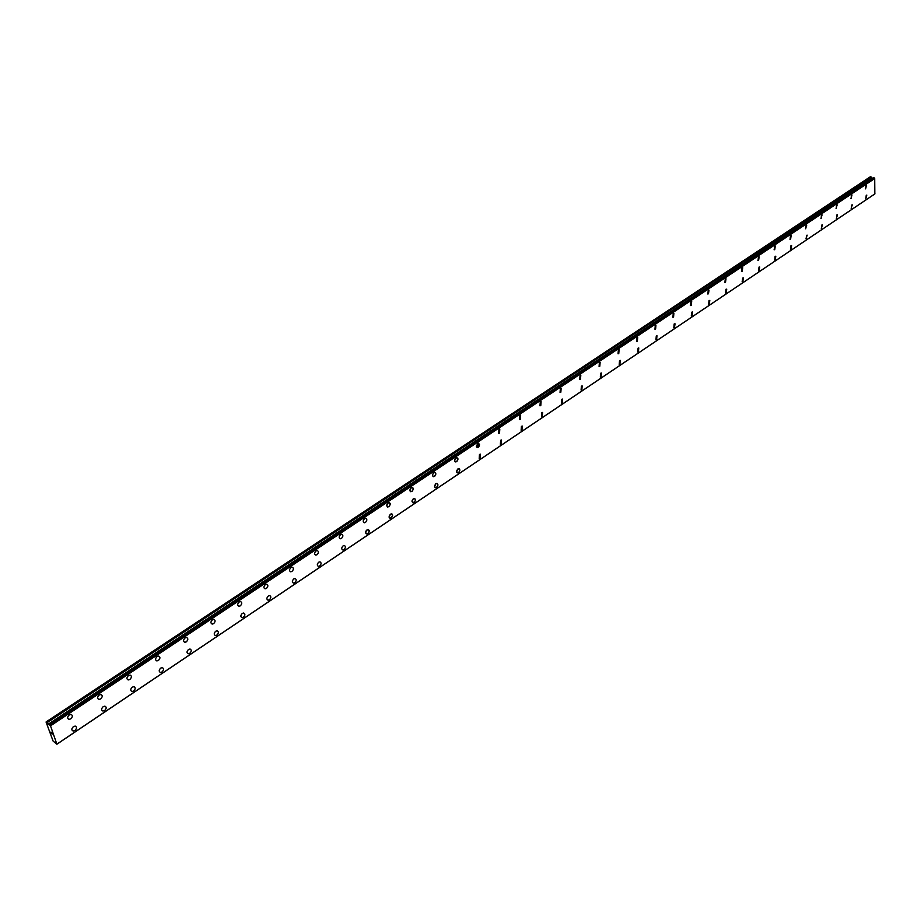 <?xml version="1.0" encoding="UTF-8"?>
<svg xmlns="http://www.w3.org/2000/svg" width="921" height="921" viewBox="0 0 921 921"><rect width="100%" height="100%" fill="white"/><g stroke="black" fill="none" stroke-linecap="round" stroke-linejoin="round"><path stroke-width="1.38" d="M71.021 714.408C72.886 715.341 72.782 716.837 70.721 718.898L68.971 719.393C67.118 718.449 67.221 716.952 69.282 714.903L71.032 714.408C72.886 715.352 72.782 716.849 70.721 718.898L68.971 719.393C67.118 718.449 67.221 716.952 69.294 714.903M100.907 694.515C102.738 695.447 102.645 696.932 100.608 698.97L98.938 699.442C97.108 698.509 97.212 697.024 99.249 694.987L100.907 694.515C102.749 695.447 102.645 696.932 100.619 698.97L98.95 699.453C97.119 698.521 97.212 697.024 99.249 694.987M130.114 675.07C131.922 676.002 131.818 677.476 129.815 679.502L128.226 679.963C126.419 679.03 126.522 677.557 128.526 675.53L130.114 675.081C131.922 676.002 131.83 677.476 129.826 679.502L128.226 679.963C126.419 679.03 126.522 677.557 128.526 675.53M158.654 656.074C160.438 656.995 160.335 658.457 158.366 660.472L156.835 660.91C155.062 659.989 155.154 658.527 157.134 656.512L158.654 656.074C160.438 656.995 160.346 658.469 158.377 660.472L156.846 660.921C155.062 659.989 155.165 658.527 157.134 656.523M186.56 637.505C188.31 638.414 188.218 639.876 186.284 641.868L184.81 642.294C183.06 641.373 183.164 639.922 185.098 637.931L186.56 637.505C188.321 638.426 188.229 639.876 186.284 641.868L184.822 642.294C183.072 641.384 183.164 639.922 185.109 637.931M213.845 619.338C215.572 620.247 215.479 621.698 213.568 623.678L212.164 624.081C210.449 623.172 210.541 621.733 212.452 619.752L213.856 619.338C215.583 620.247 215.491 621.698 213.58 623.678L212.175 624.093C210.449 623.172 210.541 621.733 212.452 619.752M240.542 601.574C242.246 602.484 242.154 603.923 240.277 605.88L238.93 606.283C237.227 605.373 237.319 603.934 239.207 601.977L240.542 601.574C242.246 602.484 242.154 603.911 240.266 605.88L238.919 606.283C237.227 605.373 237.319 603.934 239.195 601.966M266.664 584.19C268.333 585.1 268.241 586.516 266.388 588.473L265.098 588.853C263.429 587.955 263.521 586.527 265.375 584.582L266.664 584.202C268.333 585.1 268.241 586.527 266.388 588.473L265.098 588.853C263.429 587.955 263.521 586.527 265.375 584.582M292.222 567.186C293.868 568.084 293.776 569.5 291.945 571.434L290.702 571.803C289.067 570.905 289.148 569.489 290.978 567.555L292.222 567.186C293.868 568.084 293.776 569.5 291.957 571.434L290.714 571.803C289.067 570.905 289.159 569.489 290.99 567.555M317.238 550.539C318.85 551.437 318.77 552.842 316.962 554.753L315.776 555.121C314.153 554.223 314.245 552.819 316.053 550.896L317.238 550.539C318.862 551.437 318.77 552.842 316.974 554.764L315.776 555.121C314.165 554.223 314.245 552.819 316.053 550.896M341.726 534.238C343.326 535.136 343.234 536.529 341.461 538.428L340.31 538.773C338.721 537.887 338.813 536.494 340.586 534.583L341.737 534.249C343.326 535.136 343.234 536.529 341.461 538.44L340.321 538.785C338.721 537.887 338.813 536.494 340.586 534.594M365.718 518.281C367.283 519.168 367.191 520.549 365.441 522.449L364.348 522.783C362.782 521.896 362.874 520.503 364.612 518.615L365.718 518.281C367.283 519.168 367.191 520.561 365.453 522.449L364.348 522.783C362.782 521.896 362.874 520.515 364.624 518.615M389.215 502.647L390.331 504.34L388.938 506.792L387.119 506.723L386.924 504.616L388.155 502.97L389.502 502.716L390.262 503.603L389.537 506.251L387.591 507.057L386.762 505.422L388.155 502.981M412.228 487.336L413.322 488.637L412.539 490.916L410.651 491.699L409.833 490.087L410.904 487.888L412.769 487.52L413.276 489.408L411.963 491.446L410.651 491.699L409.903 490.812L411.215 487.646M434.781 472.335L435.794 473.267L435.691 474.799L433.526 476.721L432.444 475.432L433.227 473.152L435.069 472.392L435.863 474.004L434.804 476.18L432.997 476.537L432.502 474.66L433.803 472.634M456.885 457.622L457.944 459.28L456.609 461.686L455.388 461.916L454.663 461.041L455.135 458.762L456.885 457.633L457.887 458.566L457.633 460.465L456.609 461.686L454.939 461.605L454.663 459.924L455.953 457.921M478.552 443.208L479.599 444.855L478.839 446.731L477.366 447.525L477.654 443.496L478.563 443.208L478.287 447.238L477.101 447.468L476.387 446.593L477.654 443.496M499.804 429.071L499.516 433.077L498.641 433.354L498.929 429.347L499.804 429.082L499.527 433.077L498.652 433.354L498.929 429.347M520.641 415.21L520.353 419.193L519.513 419.458L519.801 415.475L520.641 415.221L520.353 419.193L519.513 419.458L519.801 415.486M541.076 401.625L540.788 405.574L539.971 405.827L540.27 401.878L541.088 401.625L540.788 405.574L539.982 405.827L540.27 401.878M561.131 388.282L560.831 392.208L560.049 392.461L560.348 388.535L561.131 388.282L560.843 392.208L560.049 392.461L560.348 388.535M580.806 375.192L580.506 379.095L579.746 379.337L580.046 375.434L580.806 375.192L580.506 379.107L579.746 379.348L580.046 375.434M600.112 362.356L599.813 366.236L599.076 366.466L599.375 362.586L600.112 362.356L599.813 366.236L599.076 366.466L599.387 362.586M619.062 349.75L618.762 353.606L618.049 353.837L618.359 349.98L619.062 349.75L618.762 353.606L618.049 353.837L618.359 349.98M637.666 337.374L637.355 341.207L636.676 341.426L636.987 337.593L637.677 337.374L637.367 341.207L636.676 341.426L636.987 337.593M655.936 325.228L655.625 329.027L654.958 329.246L655.28 325.435L655.936 325.228L655.625 329.039L654.969 329.246L655.28 325.435M673.873 313.29L673.562 317.077L672.917 317.285L673.239 313.497L673.884 313.29L673.562 317.077L672.917 317.285L673.239 313.497M691.706 301.604L691.176 305.335L690.347 305.496M690.888 301.777L691.498 301.57L691.176 305.335L690.566 305.542L690.888 301.777M709.009 290.092L708.479 293.799L707.685 293.96M708.214 290.253L708.813 290.057L707.892 293.995L708.214 290.253M726.013 278.775L725.483 282.459L724.723 282.62M725.241 278.936L724.908 282.655L725.241 278.936M742.717 267.666L742.199 271.327L741.451 271.488M741.981 267.815L741.635 271.511L741.981 267.815M759.134 256.74L758.616 260.378L757.902 260.528M758.42 256.89L758.075 260.562L758.42 256.89M775.275 245.999L774.757 249.626L774.066 249.775M774.584 246.149L774.239 249.798L774.584 246.149M791.139 235.442L790.632 239.046L789.965 239.195M790.471 235.58L790.126 239.218L790.471 235.58M806.738 225.058L805.587 228.788M806.105 225.196L805.748 228.811L806.105 225.196M822.085 214.846L820.956 218.553M821.463 214.984L821.106 218.576L821.463 214.984M837.177 204.807L836.072 208.491M836.579 204.946L836.21 208.514L836.579 204.946M852.017 194.93L850.935 198.591M851.441 195.068L851.073 198.614L851.441 195.068M866.626 185.213L865.556 188.863M866.062 185.351L865.682 188.874L866.062 185.351M75.211 726.082C77.042 727.003 76.927 728.488 74.877 730.526L73.139 731.032C71.308 730.1 71.424 728.615 73.461 726.577L75.211 726.082C77.042 727.014 76.927 728.488 74.889 730.537L73.139 731.032C71.308 730.1 71.424 728.615 73.473 726.577M104.902 706.142C106.698 707.063 106.594 708.537 104.58 710.563L102.91 711.047C101.114 710.126 101.218 708.652 103.233 706.626L104.902 706.154C106.709 707.075 106.606 708.548 104.591 710.575L102.922 711.058C101.114 710.126 101.218 708.652 103.233 706.626M133.913 686.663C135.698 687.584 135.594 689.046 133.614 691.061L132.014 691.521C130.229 690.6 130.333 689.138 132.325 687.135L133.925 686.675C135.698 687.584 135.594 689.046 133.614 691.061L132.014 691.533C130.241 690.612 130.345 689.15 132.325 687.135M162.28 667.633C164.03 668.542 163.938 669.993 161.981 671.985L160.45 672.434C158.7 671.524 158.803 670.074 160.749 668.07L162.28 667.633C164.042 668.542 163.938 669.993 161.981 671.996L160.45 672.445C158.7 671.524 158.803 670.074 160.761 668.082M190.014 649.017C191.741 649.915 191.649 651.366 189.726 653.346L188.252 653.772C186.526 652.874 186.629 651.423 188.552 649.443L190.025 649.017C191.752 649.927 191.649 651.366 189.726 653.346L188.252 653.783C186.526 652.874 186.629 651.423 188.552 649.443M217.137 630.804C218.841 631.714 218.749 633.141 216.849 635.11L215.445 635.525C213.741 634.627 213.845 633.188 215.733 631.219L217.149 630.816C218.841 631.714 218.749 633.141 216.849 635.11L215.445 635.536C213.741 634.627 213.845 633.188 215.744 631.23M243.674 612.995C245.354 613.893 245.251 615.32 243.386 617.277L242.039 617.68C240.358 616.782 240.462 615.355 242.327 613.398L243.685 613.006C245.354 613.904 245.262 615.32 243.397 617.277L242.039 617.68C240.369 616.782 240.462 615.355 242.338 613.409M269.646 595.576C271.292 596.463 271.188 597.879 269.358 599.824L268.057 600.204C266.411 599.318 266.503 597.902 268.345 595.968L269.646 595.576C271.292 596.474 271.2 597.89 269.358 599.824L268.057 600.216C266.411 599.318 266.514 597.902 268.356 595.968M295.054 578.526C296.677 579.413 296.585 580.817 294.766 582.74L293.523 583.12C291.899 582.222 291.992 580.817 293.811 578.895L295.054 578.526C296.677 579.413 296.585 580.817 294.778 582.74L293.523 583.12C291.899 582.233 292.003 580.817 293.811 578.895M319.932 561.833C321.521 562.719 321.429 564.113 319.645 566.024L318.447 566.38C316.847 565.494 316.951 564.101 318.735 562.19L319.932 561.833C321.533 562.719 321.441 564.113 319.645 566.024L318.447 566.38C316.859 565.494 316.951 564.101 318.735 562.19M344.293 545.485C345.859 546.372 345.766 547.753 344.005 549.653L342.854 549.998C341.288 549.123 341.38 547.73 343.142 545.842L344.293 545.485C345.859 546.372 345.766 547.753 344.005 549.653L342.854 549.998C341.288 549.112 341.38 547.73 343.142 545.831M368.135 529.483L369.263 531.164L367.859 533.616L366.466 533.892L365.695 533.006L366.19 530.703L368.147 529.483L369.206 530.438L368.93 532.361L367.859 533.616L365.994 533.57L365.695 531.878L367.042 529.817M391.506 513.803L392.611 515.472L391.229 517.913L389.882 518.178L389.123 517.291L390.446 514.125L392.265 514.183L392.45 516.267L391.229 517.913L389.41 517.855L389.123 516.174L390.458 514.125M414.404 498.445L415.429 499.378L415.325 500.897L413.103 502.843L412.021 501.554L412.804 499.286L414.68 498.503L415.486 500.103L414.427 502.279L412.562 502.647L412.067 500.782L413.379 498.756M436.842 483.387L437.901 484.665L437.13 486.921L435.299 487.693L434.505 486.092L435.564 483.928L437.371 483.571L437.855 485.436L436.566 487.439L435.299 487.693L434.574 486.818L435.863 483.698M458.831 468.628L459.878 469.906L459.107 472.139L457.323 472.899L456.551 471.31L457.599 469.157L459.349 468.812L459.821 470.666L458.554 472.657L457.334 472.899L456.62 472.036L457.898 468.927M480.394 454.168L480.106 458.174L479.196 458.451L479.484 454.456L480.405 454.168L480.106 458.174L479.196 458.462L479.484 454.456M501.542 439.985L501.243 443.957L500.368 444.244L500.656 440.261L501.542 439.985L501.254 443.968L500.368 444.244L500.667 440.261M522.276 426.078L521.977 430.026L521.136 430.303L521.436 426.342L522.276 426.078L521.977 430.026L521.125 430.291L521.424 426.342M542.619 412.435L542.319 416.361L541.49 416.614L541.801 412.689L542.619 412.435L542.319 416.361L541.502 416.614L541.801 412.689M562.57 399.046L562.27 402.949L561.476 403.202L561.787 399.3L562.57 399.046L562.27 402.949L561.476 403.202L561.775 399.3M582.153 385.911L581.842 389.79L581.082 390.032L581.393 386.152L582.153 385.911L581.853 389.79L581.082 390.032L581.393 386.152M601.367 373.017L601.068 376.873L600.319 377.103L600.642 373.258L601.378 373.017L601.068 376.873L600.331 377.115L600.642 373.258M620.236 360.364L619.925 364.198L619.211 364.428L619.534 360.595L620.247 360.364L619.925 364.198L619.211 364.428L619.534 360.595M638.76 347.942L638.449 351.741L637.758 351.972L638.08 348.161L638.771 347.942L638.449 351.741L637.758 351.972L638.08 348.161M656.949 335.739L656.627 339.527L655.959 339.745L656.282 335.958L656.961 335.739L656.638 339.527L655.971 339.745L656.293 335.958M675.035 323.801L674.494 327.519L673.631 327.692M674.172 323.973L674.817 323.755L674.494 327.519L673.85 327.726L674.172 323.973M692.569 312.023L692.028 315.73L691.199 315.891M691.74 312.196L692.362 311.989L691.418 315.938L691.74 312.196M709.803 300.465L709.274 304.149L708.468 304.31M709.009 300.626L709.607 300.43L709.274 304.149L708.663 304.344L709.009 300.626M726.738 289.102L726.208 292.763L725.437 292.924M725.967 289.263L725.621 292.959L725.967 289.263M743.374 277.935L742.844 281.573L742.096 281.734M742.625 278.096L742.28 281.768L742.625 278.096M759.721 266.963L759.203 270.578L758.49 270.739M759.008 267.113L758.662 270.762L759.008 267.113M775.804 256.176L775.286 259.768L774.584 259.929M775.114 256.326L774.757 259.952L775.114 256.326M791.611 245.562L791.093 249.142L790.425 249.292M790.943 245.711L790.586 249.326L790.943 245.711M807.153 235.131L805.99 238.838M806.508 235.281L806.14 238.873L806.508 235.281M822.441 224.874L821.302 228.569M821.808 225.023L821.451 228.592L821.808 225.023M837.477 214.789L836.36 218.45M836.867 214.927L836.498 218.473L836.867 214.927M852.259 204.865L851.165 208.514M851.683 205.003L851.303 208.526L851.683 205.003M866.811 195.102L865.74 198.729M866.247 195.24L865.867 198.74L866.247 195.24M46.142 721.891L870.333 176.763L871.162 176.982L46.925 722.49L50.517 725.84L56.883 744.226L53.096 741.083L46.05 722.006L46.925 722.49M48.629 724.7L872.555 178.375L871.162 176.982M873.718 177.649L49.596 724.574M874.823 193.928L57.079 744.007L874.835 193.928L874.708 178.547L874.017 177.73M874.294 194.285L56.883 744.18M51.795 732.759L52.013 733.346L51.795 732.759M51.069 732.195L51.288 732.782L51.069 732.195M50.989 732.068L52.071 733.392M52.232 734.049L51.507 733.473L52.232 734.049M874.708 178.547L50.517 725.84M874.95 193.824L57.183 743.949M871.312 177.085L47.086 722.674M872.095 178.121L48.18 724.24M872.394 178.329L48.514 724.608M874.133 177.857L49.757 724.781M874.524 178.34L50.275 725.506M874.582 178.398L50.356 725.61M873.638 177.661L49.25 724.332M874.363 194.273L56.883 744.226"/></g></svg>
